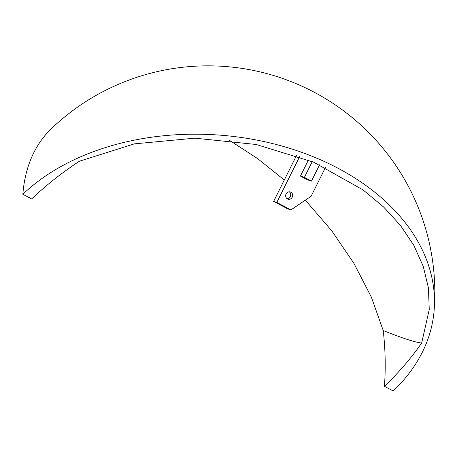 <?xml version="1.0" encoding="UTF-8"?>
<svg xmlns="http://www.w3.org/2000/svg" width="457" height="457" viewBox="0 0 457 457"><rect width="100%" height="100%" fill="white"/><g stroke="black" fill="none" stroke-linecap="round" stroke-linejoin="round"><path stroke-width="0.69" d="M22.85 194.259A226.781 137.934 -133.6 0 1 51.567 128.474A226.781 226.781 0 0 1 434.15 310.08A226.781 157.939 -175.6 0 0 282.146 146.097A226.781 157.939 -175.6 0 0 22.85 194.259L31.67 198.944C46.066 185.245 61.992 172.666 79.438 161.212L134.329 143.864L194.831 138.168L256.183 144.481L313.685 162.201L363.052 189.906L383.492 206.884L400.561 225.53L413.916 245.506L423.268 266.437L428.42 287.904L429.254 309.498L421.674 342.99A215.984 13.47 26.5 0 1 407.713 339.568A215.984 13.47 26.5 0 1 383.246 330.571C385.394 349.805 385.782 368.382 384.411 386.302L393.231 390.986A226.781 157.939 -175.6 0 0 434.15 310.08M229.334 140.236L257.417 158.453L284.305 180.001M305.339 200.155L331.651 230.665L353.889 263.301L371.29 296.981L383.246 330.571M384.411 386.302C398.784 372.586 411.203 358.145 421.674 342.99M299.626 156.665L276.811 202.422L290.92 209.912L287.75 208.889L273.64 201.394L296.496 155.546M290.92 209.912L311.12 196.242L325.435 167.53M307.487 179.818L300.432 176.071L304.396 177.356L311.451 181.103L307.487 179.818M308.429 160.03L300.432 176.071M286.071 193.917A3.782 3.485 107.9 0 0 287.996 199.155A3.782 3.485 107.9 0 0 292.474 196.63A3.782 3.485 107.9 0 0 290.315 191.963A3.782 3.485 107.9 0 0 286.071 193.917M312.251 161.595L304.396 177.356M319.586 164.794L311.451 181.103M276.811 202.422L273.64 201.394M287.053 198.669A3.782 3.485 107.9 0 0 290.492 195.99A3.782 3.485 107.9 0 0 289.275 191.803"/></g></svg>
